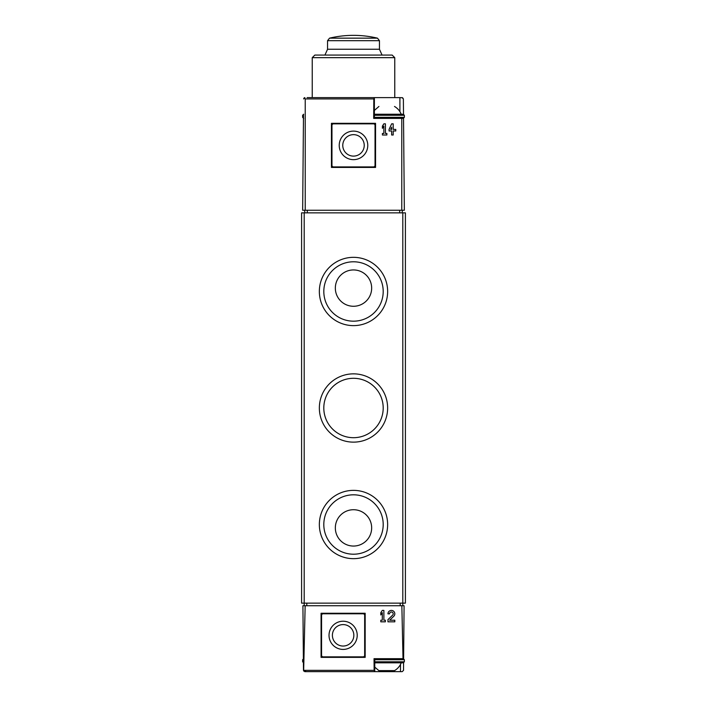 <?xml version="1.0" encoding="UTF-8"?>
<svg xmlns="http://www.w3.org/2000/svg" width="707" height="707" viewBox="0 0 707 707"><rect width="100%" height="100%" fill="white"/><g stroke="black" fill="none" stroke-linecap="round" stroke-linejoin="round"><path stroke-width="1.06" d="M365.174 657.377L365.174 613.261L321.066 613.261L321.066 657.377L365.174 657.377M379.403 658.677L374.772 658.677L374.772 671.65L374.144 670.36L374.03 658.677L403.017 658.677L401.85 605.74L305.15 605.74L303.657 671.005L306.502 671.65M400.498 664.403L400.498 671.65L402.221 671.65L403.52 670.36L403.582 662.795M400.498 671.65L374.1 671.65M374.763 671.65L304.779 671.65L303.48 670.36L302.923 605.74L305.15 605.74M303.657 671.005L303.418 662.795M403.017 658.677L403.617 658.721M401.85 605.74L404.077 605.74L403.617 658.677M304.196 605.74L304.196 603.142L405.403 603.142L405.403 212.851L402.804 212.851L402.804 605.74M400.498 658.677L394.038 658.677M364.662 615.337L364.662 655.301A1.555 1.555 0 0 1 363.098 656.856L323.134 656.856A1.555 1.555 0 0 1 321.579 655.301L321.579 615.337A1.555 1.555 0 0 1 323.134 613.782L363.098 613.782A1.555 1.555 0 0 1 364.662 615.337M357.221 635.319A14.105 14.105 0 0 0 336.072 623.106A14.105 14.105 0 0 0 336.072 647.532A14.105 14.105 0 0 0 357.221 635.319M353.845 635.319A10.729 10.729 0 0 0 337.752 626.031A10.729 10.729 0 0 0 337.752 644.607A10.729 10.729 0 0 0 353.845 635.319M304.196 212.851L301.597 212.851L301.597 603.142L304.196 603.142L304.196 212.851L402.804 212.851M387.639 407.992A34.139 34.139 0 0 0 336.426 378.431A34.139 34.139 0 0 0 336.426 437.562A34.139 34.139 0 0 0 387.639 407.992M387.639 524.514A34.139 34.139 0 0 0 336.426 494.944A34.139 34.139 0 0 0 336.426 554.085A34.139 34.139 0 0 0 387.639 524.514M387.639 291.478A34.139 34.139 0 0 0 336.426 261.908A34.139 34.139 0 0 0 336.426 321.049A34.139 34.139 0 0 0 387.639 291.478M374.772 659.711L404.36 659.711L404.36 661.787L403.326 662.83L374.772 662.83M374.772 667.143L378.881 670.616L394.55 670.616A15.572 15.572 0 0 0 401.214 662.83M303.674 658.677L302.64 659.711L302.64 661.787L303.674 662.83M371.661 288.103A18.161 18.161 0 0 0 353.5 269.941A18.161 18.161 0 0 0 335.339 288.103A18.161 18.161 0 0 0 353.5 306.272A18.161 18.161 0 0 0 371.661 288.103M383.203 291.478A29.703 29.703 0 0 0 338.653 265.761A29.703 29.703 0 0 0 338.653 317.196A29.703 29.703 0 0 0 383.203 291.478M371.661 527.882A18.161 18.161 0 0 0 353.5 509.72A18.161 18.161 0 0 0 335.339 527.882A18.161 18.161 0 0 0 353.5 546.051A18.161 18.161 0 0 0 371.661 527.882M383.203 524.514A29.703 29.703 0 0 0 338.653 498.788A29.703 29.703 0 0 0 338.653 550.232A29.703 29.703 0 0 0 383.203 524.514M383.203 407.992A29.703 29.703 0 0 0 338.653 382.275A29.703 29.703 0 0 0 338.653 433.718A29.703 29.703 0 0 0 383.203 407.992M383.883 620.225L385.368 620.225L385.368 621.824L380.799 621.824L380.799 620.225L382.284 620.225L382.284 612.695L380.799 614.975L380.799 612.695L382.284 610.406L383.883 610.406L383.883 620.225M389.557 613.835L387.966 613.835A3.429 3.429 0 0 1 392.738 610.68A3.429 3.429 0 0 1 393.746 616.31L389.637 620.225L394.815 620.225L394.815 621.824L387.966 621.824L387.966 619.615L392.65 615.152A1.829 1.829 0 0 0 392.111 612.156A1.829 1.829 0 0 0 389.557 613.835M375.558 123.318L331.442 123.318L331.442 167.435L375.558 167.435L375.558 123.318M303.462 118.387L302.658 210.253L401.77 210.253L401.77 118.387L373.676 118.387L373.826 98.918L305.23 98.918L304.107 97.928L303.63 98.918L304.434 97.725M378.545 118.387L374.374 118.387L374.374 97.628L307.094 97.628M399.906 111.653L399.906 97.628L373.623 97.628M399.906 97.628L402.566 97.725L403.37 98.918L402.071 97.628M304.929 97.628L304.107 97.928M403.37 98.918L403.503 114.251M401.77 118.387L403.538 118.387L404.342 210.253L401.77 210.253M303.497 114.251L302.658 210.253M374.357 97.628L373.826 98.918M312.238 57.665L314.836 55.075L392.164 55.075L394.762 57.665L312.238 57.665L312.238 97.628M324.937 55.075L327.553 49.251L327.553 40.679L329.542 38.151L377.458 38.151L379.447 40.679L327.553 40.679M304.717 210.253L304.717 212.851M402.283 210.253L402.283 212.851M399.906 118.387L394.895 118.387M385.421 133.437L386.87 133.437L386.87 135.002L382.407 135.002L382.407 133.437L383.857 133.437L383.857 126.076L382.407 128.303L382.407 126.076L383.857 123.84L385.421 123.84L385.421 133.437M393.207 129.416L395.77 129.416L395.77 130.981L393.207 130.981L393.207 135.002L391.643 135.002L391.643 130.981L389.08 130.981L389.08 129.416L391.643 123.84L393.207 123.84L393.207 129.416M391.643 127.233L391.643 129.416L390.644 129.416L391.643 127.233M375.037 125.395L375.037 165.358A1.555 1.555 0 0 1 373.482 166.914L333.518 166.914A1.555 1.555 0 0 1 331.963 165.358L331.963 125.395A1.555 1.555 0 0 1 333.518 123.84L373.482 123.84A1.555 1.555 0 0 1 375.037 125.395M339.227 145.377A14.273 14.273 0 0 1 360.641 133.022A14.273 14.273 0 0 1 360.641 157.741A14.273 14.273 0 0 1 339.227 145.377M342.771 145.377A10.729 10.729 0 0 1 358.864 136.089A10.729 10.729 0 0 1 358.864 154.674A10.729 10.729 0 0 1 342.771 145.377M303.674 114.242L302.64 115.276L302.64 117.353L303.674 118.387M378.934 106.457L374.374 110.433M394.497 106.457C397.617 108.286 399.862 110.884 401.214 114.242L374.374 114.242L403.326 114.242L404.36 115.276L374.374 115.276M374.144 670.36L303.851 670.36M306.794 605.74L306.794 603.142M400.206 605.74L400.206 603.142M404.36 661.787L374.772 661.787M303.391 659.711L302.64 659.711M303.409 661.787L302.64 661.787M305.23 210.253L305.23 98.918M382.063 55.075L379.447 49.251L327.553 49.251M399.694 210.253L399.694 212.851M307.306 210.253L307.306 212.851M303.489 115.276L302.64 115.276M303.471 117.353L302.64 117.353M404.36 115.276L404.36 117.353L374.374 117.353M404.36 659.711L403.326 658.677M394.762 57.665L394.762 97.628M379.447 40.679L379.447 49.251M377.458 38.151A103.805 103.805 0 0 0 329.542 38.151M404.36 117.353L403.326 118.387"/></g></svg>
